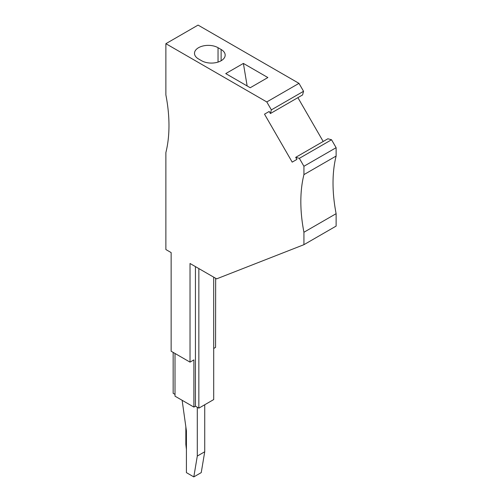 <?xml version="1.0" encoding="UTF-8"?>
<svg xmlns="http://www.w3.org/2000/svg" width="502" height="502" viewBox="0 0 502 502"><rect width="100%" height="100%" fill="white"/><g stroke="black" fill="none" stroke-linecap="round" stroke-linejoin="round"><path stroke-width="0.75" d="M190.026 362.13L171.144 351.231L171.144 252.588L165.88 249.55L165.88 152.558A144.45 83.401 60 0 0 165.88 94.928L165.88 43.687L266.788 101.944L271.369 109.875L270.383 113.534L269.191 111.469L264.51 114.174L292.195 162.127L296.883 159.423L295.691 157.358L299.349 158.337L303.93 166.275L303.93 174.627A144.45 83.401 -120 0 0 303.93 232.257L303.93 244.681L216.644 278.855L190.026 263.487L190.026 362.13L193.891 359.896L193.891 407.078L175.01 396.178L175.01 353.464M197.299 407.254L197.299 456.061L193.81 476.9L186.418 472.633L186.418 430.867L182.132 400.289M198.848 268.583L198.848 408.151L213.701 399.573L213.701 277.16M175.01 394.39L173.159 393.317L173.159 352.391M215.665 278.296L215.559 347.39L213.701 348.463M193.891 407.078L195.441 406.181L195.441 266.618M198.848 408.151L195.441 406.181M303.93 166.275L336.12 147.688L336.12 156.047A144.45 83.401 -120 0 0 336.12 213.676L303.93 232.257M303.93 244.681L336.12 226.095L336.12 213.676M336.12 156.047L303.93 174.627M218.037 47.703A13.786 7.963 0 0 0 203.009 45.977A13.786 7.963 0 0 0 194.5 53.337A13.786 7.963 0 0 0 198.535 58.966L201.635 60.748A13.786 7.963 0 0 0 216.657 62.474A13.786 7.963 0 0 0 225.172 55.12A13.786 7.963 0 0 0 221.131 49.491L218.037 47.703L218.037 62.091M243.388 63.415L225.743 73.599L250.228 87.737L267.867 77.546L243.388 63.415L247.141 85.949M165.88 43.687L198.07 25.1L298.979 83.357L303.559 91.289L302.574 94.947L270.383 113.534M266.788 101.944L298.979 83.357M297.893 97.652L323.194 141.476M295.691 157.358L327.875 138.772L331.54 139.757L336.12 147.688M303.559 91.289L271.369 109.875M269.191 111.469L264.51 114.174M331.54 139.757L299.349 158.337M204.728 404.756L204.728 451.769L201.239 472.614L193.81 476.9M185.847 427.064L185.847 444.427L186.418 449.428M204.728 451.769L197.299 456.061M221.131 60.748L221.131 49.491"/></g></svg>
